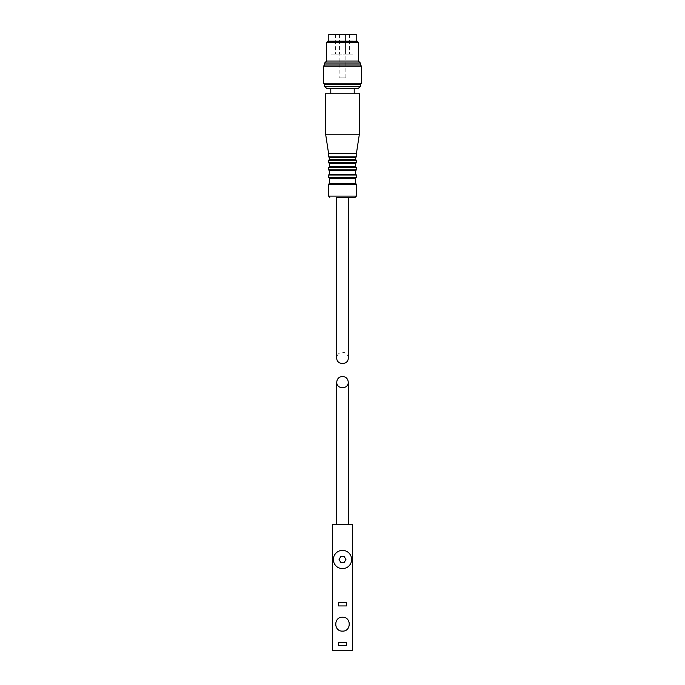 <?xml version="1.0" encoding="UTF-8"?>
<svg xmlns="http://www.w3.org/2000/svg" width="685" height="685" viewBox="0 0 685 685"><rect width="100%" height="100%" fill="white"/><g stroke="black" fill="none" stroke-linecap="round" stroke-linejoin="round"><path stroke-width="0.51" stroke-dasharray="3.42 2.57" d="M342.5 550.38C354.248 549.832 354.282 569.175 342.5 568.627C330.718 569.175 330.752 549.832 342.5 550.38M332.585 524.59L332.585 650.75L352.415 650.75L352.415 524.59L332.585 524.59M348.254 524.59L336.746 524.59L348.254 524.59M340.779 556.528L339.066 559.508L340.779 562.479L344.221 562.479L345.934 559.508L344.221 556.528L340.779 556.528M337.585 629.078A6.944 6.944 0 0 0 347.406 629.078M347.492 629.001A6.944 6.944 0 0 0 349.444 624.343M349.444 624.172L349.444 624.172A6.944 6.944 0 0 0 347.406 619.266M347.329 619.18A6.944 6.944 0 0 0 337.636 619.214M337.594 619.257A6.944 6.944 0 0 0 335.556 624.163M335.556 624.258A6.944 6.944 0 0 0 337.517 629.001M346.464 602.749L338.536 602.749L338.536 605.917L346.464 605.917L346.464 602.749M338.536 642.419L338.536 645.595L346.464 645.595L346.464 642.419L338.536 642.419M336.746 197.297L348.254 197.297M348.254 357.972C347.903 354.487 345.985 352.569 342.5 352.218C339.015 352.569 337.097 354.487 336.746 357.972M355.592 183.417L329.408 183.417M355.592 178.177L329.408 178.177M355.592 174.213L329.408 174.213M355.592 170.685L329.408 170.685M355.592 166.712L329.408 166.712M355.592 163.501L329.408 163.501M355.592 159.536L329.408 159.536M355.592 157.627L329.408 157.627M356.388 153.663L328.612 153.663M359.36 134.226L325.64 134.226M359.36 93.759L325.64 93.759M330.795 93.759L354.205 93.759L330.795 93.759M330.795 88.399L354.205 88.399L330.795 88.399M358.366 88.399L326.634 88.399M360.353 86.421L324.647 86.421M360.353 84.435L324.647 84.435M361.543 83.245L323.457 83.245M361.543 66.188L323.457 66.188M360.353 64.998L324.647 64.998M360.353 63.011L324.647 63.011M358.366 61.025L326.634 61.025M358.366 42.384L326.634 42.384M357.176 41.194L327.824 41.194M328.817 41.194L356.183 41.194L328.817 41.194M356.183 34.25L328.817 34.25M330.992 34.25L354.008 34.25L330.992 34.25L330.992 54.089L354.008 54.089L330.992 54.089M339.126 77.893L345.874 77.893L339.126 77.893L339.126 54.089L345.874 54.089L339.126 54.089M345.428 54.089L349.393 54.089L345.428 54.089L349.393 54.089L345.428 54.089L345.428 34.25L349.393 34.25L345.428 34.25L349.393 34.25L349.393 54.089L349.393 34.25L345.428 34.25L345.428 54.089M335.607 54.089L339.572 54.089L335.607 54.089L335.607 34.25L339.572 34.25L335.607 34.25M339.572 34.25L339.572 54.089M356.388 196.107L328.612 196.107M356.388 184.214L328.612 184.214M356.388 177.389L328.612 177.389M356.388 175.009L328.612 175.009M356.388 169.889L328.612 169.889M356.388 167.508L328.612 167.508M356.388 162.705L328.612 162.705M356.388 160.324L328.612 160.324M356.388 156.839L328.612 156.839M345.874 77.893L345.874 54.089M354.008 54.089L354.008 34.25"/><path stroke-width="1.03" d="M338.536 642.419L338.536 645.595L346.464 645.595L346.464 642.419L338.536 642.419M338.536 602.749L346.464 602.749L346.464 605.917L338.536 605.917L338.536 602.749M342.5 631.116C351.456 631.527 351.448 616.817 342.5 617.228C333.561 616.808 333.535 631.519 342.5 631.116M352.415 650.75L332.585 650.75L332.585 524.59L352.415 524.59L352.415 650.75M342.5 376.416C345.985 376.767 347.903 378.685 348.254 382.17C348.528 389.559 336.472 389.559 336.746 382.17C337.097 378.685 339.015 376.767 342.5 376.416M342.5 550.38A9.128 9.128 0 0 0 333.372 559.508A9.128 9.128 0 0 0 342.5 568.627A9.128 9.128 0 0 0 351.628 559.508A9.128 9.128 0 0 0 342.5 550.38M339.066 559.508L340.779 562.479L344.221 562.479L345.934 559.508L344.221 556.528L340.779 556.528L339.066 559.508M336.746 357.972L336.746 197.297L355.198 197.297L348.254 197.297L348.254 357.972C348.528 365.362 336.472 365.362 336.746 357.972M329.802 197.297L328.612 196.107L328.612 184.214L329.408 183.417L355.592 183.417L356.388 184.214L328.612 184.214M329.408 183.417L329.408 178.177L355.592 178.177L355.592 183.417M329.408 178.177L328.612 177.389L328.612 175.009L329.408 174.213L355.592 174.213L356.388 175.009L328.612 175.009M329.408 174.213L329.408 170.685L355.592 170.685L355.592 174.213M329.408 170.685L328.612 169.889L328.612 167.508L329.408 166.712L355.592 166.712L356.388 167.508L328.612 167.508M329.408 166.712L329.408 163.501L355.592 163.501L355.592 166.712M329.408 163.501L328.612 162.705L328.612 160.324L329.408 159.536L355.592 159.536L356.388 160.324L328.612 160.324M329.408 159.536L329.408 157.627L355.592 157.627L355.592 159.536M329.408 157.627L328.612 156.839L328.612 153.663L356.388 153.663L359.36 134.226L359.36 93.759L325.64 93.759L325.64 134.226L359.36 134.226M328.612 153.663L325.64 134.226M330.795 93.759L330.795 88.399M360.353 86.421L324.647 86.421L326.634 88.399L358.366 88.399L360.353 86.421L360.353 84.435L361.543 83.245L361.543 66.188L323.457 66.188L323.457 83.245L361.543 83.245M324.647 86.421L324.647 84.435L360.353 84.435M324.647 84.435L323.457 83.245M323.457 66.188L324.647 64.998L360.353 64.998L361.543 66.188M324.647 64.998L324.647 63.011L360.353 63.011L360.353 64.998M324.647 63.011L326.634 61.025L358.366 61.025L360.353 63.011M326.634 61.025L326.634 42.384L358.366 42.384L358.366 61.025M326.634 42.384L327.824 41.194L357.176 41.194L358.366 42.384M328.817 41.194L328.817 34.25L356.183 34.25L356.183 41.194M328.612 196.107L356.388 196.107L355.198 197.297M328.612 177.389L356.388 177.389L355.592 178.177M328.612 169.889L356.388 169.889L355.592 170.685M328.612 162.705L356.388 162.705L355.592 163.501M328.612 156.839L356.388 156.839L355.592 157.627M348.254 524.59L348.254 382.17M336.746 524.59L336.746 382.17M356.388 196.107L356.388 184.214M356.388 177.389L356.388 175.009M356.388 169.889L356.388 167.508M356.388 162.705L356.388 160.324M356.388 156.839L356.388 153.663M354.205 93.759L354.205 88.399"/></g></svg>
